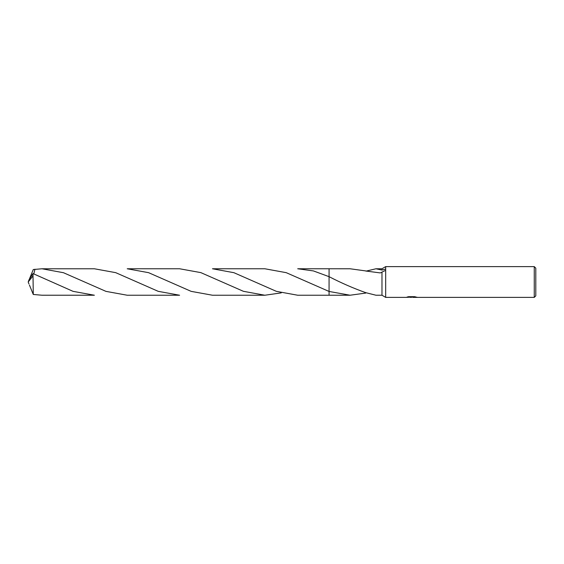 <?xml version="1.0" encoding="UTF-8"?>
<svg xmlns="http://www.w3.org/2000/svg" width="564" height="564" viewBox="0 0 564 564"><rect width="100%" height="100%" fill="white"/><g stroke="black" fill="none" stroke-linecap="round" stroke-linejoin="round"><path stroke-width="0.85" d="M366.057 271.122L375.962 268.774L381.983 270.064L381.983 268.774L385.67 266.617L534.263 266.617L535.8 268.154L535.8 295.846L534.263 297.383L534.263 266.617M381.983 270.064L385.677 269.049L385.67 266.617M365.761 293.076L350.103 295.226L329.066 295.233L329.066 268.767L350.103 268.774L365.761 270.924M375.962 268.774L381.983 268.774M350.103 295.226L329.073 291.454L286.223 272.666L264.861 268.767L212.466 268.767L233.905 272.687L276.367 291.341L297.707 295.233L329.066 295.233L329.066 291.461M329.066 268.767L297.707 268.767L313.429 270.924L329.073 276.677L329.073 268.774L329.066 276.67C341.319 283.001 353.55 288.331 365.768 292.674L375.962 295.226L381.983 295.226L381.983 272.102L380.312 272.92L365.761 271.016M408.195 296.777L411.924 297.087L406.08 297.383L385.67 297.383L381.983 295.226M385.67 297.383L385.67 270.318L381.983 272.102M412.883 297.136L409.52 297.228M411.311 297.383L410.585 297.383M534.263 297.383L412.94 297.383L415.097 296.777M385.67 269.049L385.67 270.318M412.883 297.073L407.011 297.087L408.611 296.685L414.674 296.685L416.436 297.136M417.071 297.214C411.953 297.249 411.953 297.291 417.078 297.334M33.015 275.874L33.276 294.464L41.976 295.226L94.378 295.226L73.01 291.334L33.015 273.575L29.039 279.723L28.2 282L33.015 275.874L33.015 273.575M127.224 268.774L148.572 272.666L191.147 291.355L212.466 295.233L264.861 295.233L243.38 291.299L200.833 272.616L179.599 268.767L127.224 268.767M281.274 292.878L264.861 295.233M29.441 278.947L33.276 269.536L41.976 268.774L63.464 272.708L105.962 291.369L127.224 295.233L179.599 295.233L158.202 291.327L115.698 272.652L94.378 268.774L41.976 268.774M33.798 273.878L34.968 269.211M29.441 285.053L33.276 294.464M28.954 283.974L28.2 282"/></g></svg>
